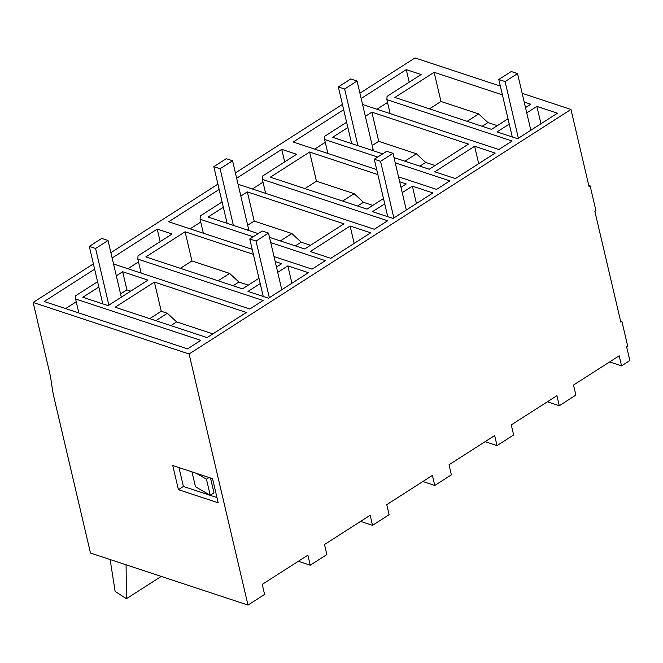 <?xml version="1.0" encoding="UTF-8"?>
<svg xmlns="http://www.w3.org/2000/svg" width="663" height="663" viewBox="0 0 663 663"><rect width="100%" height="100%" fill="white"/><g stroke="black" fill="none" stroke-linecap="round" stroke-linejoin="round"><path stroke-width="0.99" d="M189.096 353.984L33.15 302.461L49.195 370.866A116.705 62.471 -122.6 0 1 51.739 384.797A116.705 62.471 -122.6 0 0 54.283 398.728L90.475 553.033L247.987 605.079L189.096 353.984L570.959 109.445L589.051 186.61L590.136 185.913L588.785 185.474M212.541 478.661L172.753 465.517L178.413 489.659L218.202 502.803L212.541 478.661M247.987 605.079L264.595 594.446L262.233 584.385L307.889 555.146L310.251 565.207L326.851 554.575L324.497 544.514L370.153 515.275L372.507 525.336L389.115 514.703L386.753 504.642L432.409 475.412L434.771 485.465L451.37 474.841L449.017 464.78L494.673 435.541L497.026 445.602L513.634 434.969L511.272 424.908L556.928 395.67L559.29 405.731L575.89 395.098L573.528 385.037L619.192 355.799L621.546 365.86L629.85 360.539L626.643 346.882L627.728 346.194L621.919 321.447L620.841 322.135L594.86 211.356L595.938 210.66L590.136 185.913M33.15 302.461L93.392 263.874M110.887 252.678L217.912 184.14M235.406 172.935L342.431 104.398M359.926 93.193L415.013 57.921L500.35 86.115M522.162 93.326L570.959 109.445M509.259 124.097L497.035 131.92L517.612 138.724L557.459 113.207L536.881 106.412L526.754 112.892M508.015 118.793L491.498 129.368L394.866 97.444L434.132 72.3L502.397 94.85M524.209 102.061L530.765 104.224L525.502 107.588M362.578 104.505L498.841 149.523L512.126 141.02L386.877 99.632L387.059 96.342L421.121 74.529L406.27 69.623L361.169 98.505M94.635 269.178L44.172 301.499L187.546 348.871L200.831 340.368L75.574 298.988L75.756 295.69L97.577 281.717M98.82 287.021L82.817 297.264L108.11 305.626L147.957 280.109L122.663 271.755L126.915 289.864L130.752 291.132M116.315 275.816L122.663 271.755M207.063 337.591L246.329 312.447L154.404 282.082L115.147 307.226L207.063 337.591M383.496 198.535L366.979 209.11L270.347 177.178L309.613 152.034L377.877 174.593M399.69 181.795L406.245 183.966L400.991 187.331M384.739 203.839L372.515 211.663L393.093 218.459L432.939 192.95L412.361 186.146L402.234 192.635M236.65 178.239L281.75 149.357L296.601 154.264L262.54 176.076L262.357 179.375L387.606 220.762L374.322 229.265L238.058 184.239M394.013 157.603L429.234 169.239L468.501 144.095L371.868 112.163L378.714 141.343L416.405 153.799L425.679 162.427L435.044 165.518M347.86 127.545L332.602 137.307L382.684 153.857M365.354 116.34L371.868 112.163M474.617 146.274L434.779 171.792L455.357 178.596L495.203 153.078L474.617 146.274L478.694 163.645M377.703 157.048L324.613 139.503L324.795 136.205L346.616 122.241M398.521 176.822L436.585 189.394L449.87 180.891L395.239 162.841M376.708 169.612L293.212 142.023L343.674 109.702M253.357 254.335L185.093 231.777L145.827 256.921L242.459 288.844L258.976 278.269M276.471 267.073L281.725 263.7L275.17 261.537M277.714 272.377L287.841 265.888L308.419 272.684L268.573 298.201L247.995 291.405L260.219 283.573M112.13 257.982L157.23 229.1L172.082 234.006L138.02 255.819L137.838 259.117L263.087 300.496L249.802 309.008L113.539 263.982M269.493 237.337L304.715 248.981L343.981 223.837L247.349 191.905L254.194 221.077L291.886 233.533L301.159 242.169L310.524 245.26M223.34 207.279L208.083 217.05L258.164 233.591M240.835 196.082L247.349 191.905M350.097 226.017L310.259 251.534L330.837 258.33L370.683 232.821L350.097 226.017L354.175 243.387M253.183 236.782L200.093 219.246L200.276 215.947L222.097 201.975M274.001 256.556L312.066 269.137L325.351 260.625L270.728 242.583M252.189 249.354L168.692 221.765L219.155 189.444M178.413 489.659L183.394 486.468L216.975 497.565M183.394 486.468L178.969 467.564M298.333 561.271L310.251 565.207M76.237 301.798L65.62 308.593M75.574 298.988L78.856 312.961M120.567 293.924L126.915 289.864M149.714 318.646L161.25 311.254L154.404 282.082M161.25 311.254L167.366 313.276L176.64 321.903L212.864 333.879M191.972 471.865L195.461 486.741L210.229 495.278L206.45 479.183L196.223 473.266M210.502 477.99L213.992 492.866L210.229 495.278M155.83 320.668L167.366 313.276M170.839 325.624L176.64 321.903M209.06 477.509L206.45 479.183M360.589 521.4L372.507 525.336M185.093 231.777L191.93 260.949L229.63 273.405L238.895 282.04L248.26 285.131M180.394 268.341L191.93 260.949M287.841 265.888L291.911 283.258M157.23 229.1L160.173 241.63M137.838 259.117L141.111 273.09M138.492 261.926L127.884 268.722M233.094 285.753L238.895 282.04M218.086 280.797L229.63 273.405M422.853 481.529L434.771 485.465M247.68 225.254L254.194 221.077M200.093 219.246L203.375 233.219M200.756 222.055L190.14 228.851M295.358 245.882L301.159 242.169M280.35 240.926L291.886 233.533M485.109 441.657L497.026 445.602M309.613 152.034L316.45 181.214L354.15 193.662L363.415 202.298L372.78 205.389M304.914 188.599L316.45 181.214M412.361 186.146L416.43 203.516M281.75 149.357L284.692 161.896M262.357 179.375L265.631 193.356M263.012 182.184L252.404 188.98M357.614 206.011L363.415 202.298M342.605 201.055L354.15 193.662M547.373 401.795L559.29 405.731M372.2 145.512L378.714 141.343M324.613 139.503L327.895 153.484M325.276 142.313L314.66 149.109M419.87 166.148L425.679 162.427M404.869 161.184L416.405 153.799M609.629 361.923L621.546 365.86M621.919 321.447L620.576 321M406.27 69.623L409.212 82.154M386.877 99.632L390.151 113.613M387.532 102.45L376.924 109.246M429.433 108.865L440.97 101.472L434.132 72.3M440.97 101.472L478.669 113.928L487.943 122.556L497.3 125.647M536.881 106.412L540.95 123.774M482.134 126.277L487.943 122.556M467.125 121.312L478.669 113.928M108.873 305.137L95.58 248.476L89.298 246.404L101.746 238.423L108.036 240.503L121.321 297.165M102.773 303.861L89.298 246.404M108.036 240.503L95.58 248.476M233.393 225.412L220.099 168.733L213.817 166.662L226.265 158.689L232.556 160.761L248.6 229.174L247.291 230.003M227.111 223.332L213.817 166.662M232.556 160.761L220.099 168.733M357.912 145.669L344.619 88.999L338.337 86.919L350.785 78.947L357.067 81.027L373.12 149.432L371.81 150.269M351.63 143.598L338.337 86.919M357.067 81.027L344.619 88.999M161.25 576.42L126.467 598.697L126.078 564.801M126.467 598.697L115.13 591.421L110.133 559.531M269.335 297.72L256.042 241.05L249.76 238.978L262.208 231.006L268.498 233.078L281.783 289.739M263.236 296.436L249.76 238.978M268.498 233.078L256.042 241.05M393.855 217.978L380.562 161.316L374.28 159.236L386.728 151.263L393.018 153.344L406.303 210.005M387.756 216.702L374.28 159.236M393.018 153.344L380.562 161.316M518.375 138.236L505.082 81.574L498.8 79.494L511.248 71.521L517.538 73.601L530.823 130.263M512.275 136.959L498.8 79.494M517.538 73.601L505.082 81.574"/></g></svg>
